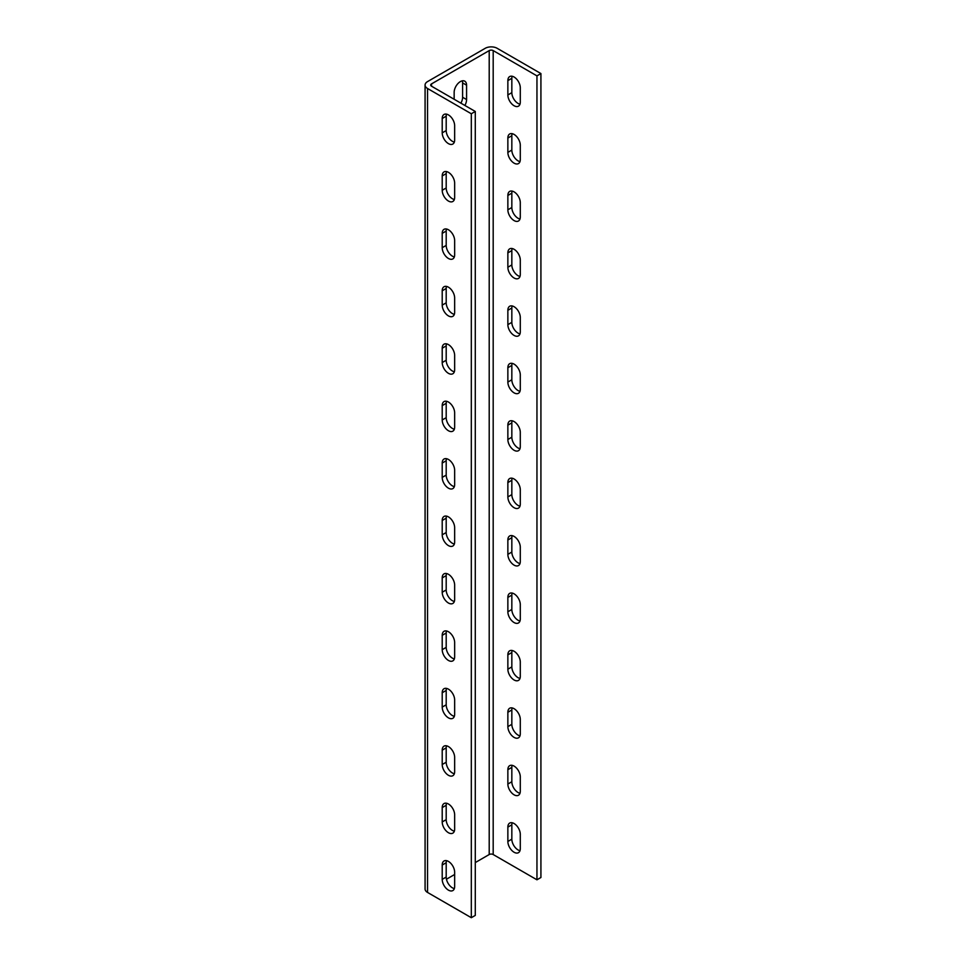 <?xml version="1.0" encoding="UTF-8"?>
<svg xmlns="http://www.w3.org/2000/svg" width="966" height="966" viewBox="0 0 966 966"><rect width="100%" height="100%" fill="white"/><g stroke="black" fill="none" stroke-linecap="round" stroke-linejoin="round"><path stroke-width="1.45" d="M448.429 201.049A8.791 5.072 -120 0 0 452.825 201.483A8.791 5.072 -120 0 0 454.648 197.462L454.648 183.105A8.791 5.072 -120 0 0 450.808 174.254A8.791 5.072 -120 0 0 444.034 171.9A8.791 5.072 -120 0 0 442.211 175.921L442.211 190.278A8.791 5.072 -120 0 0 448.429 201.049M454.334 199.515A8.791 5.072 60 0 1 452.414 198.755A8.791 5.072 60 0 1 446.195 187.984L446.195 173.626A8.791 5.072 60 0 1 446.497 171.574M448.429 258.477A8.791 5.072 -120 0 0 452.825 258.912A8.791 5.072 -120 0 0 454.648 254.879L454.648 240.522A8.791 5.072 -120 0 0 450.808 231.683A8.791 5.072 -120 0 0 444.034 229.328A8.791 5.072 -120 0 0 442.211 233.349L442.211 247.707A8.791 5.072 -120 0 0 448.429 258.477M454.334 256.932A8.791 5.072 60 0 1 452.414 256.171A8.791 5.072 60 0 1 446.195 245.412L446.195 231.055A8.791 5.072 60 0 1 446.497 229.002M448.429 315.894A8.791 5.072 -120 0 0 452.825 316.329A8.791 5.072 -120 0 0 454.648 312.308L454.648 297.951A8.791 5.072 -120 0 0 450.808 289.1A8.791 5.072 -120 0 0 444.034 286.745A8.791 5.072 -120 0 0 442.211 290.778L442.211 305.123A8.791 5.072 -120 0 0 448.429 315.894M454.334 314.361A8.791 5.072 60 0 1 452.414 313.6A8.791 5.072 60 0 1 446.195 302.829L446.195 288.472A8.791 5.072 60 0 1 446.497 286.419M448.429 373.323A8.791 5.072 -120 0 0 452.825 373.757A8.791 5.072 -120 0 0 454.648 369.736L454.648 355.379A8.791 5.072 -120 0 0 450.808 346.528A8.791 5.072 -120 0 0 444.034 344.174A8.791 5.072 -120 0 0 442.211 348.195L442.211 362.552A8.791 5.072 -120 0 0 448.429 373.323M454.334 371.777A8.791 5.072 60 0 1 452.414 371.029A8.791 5.072 60 0 1 446.195 360.258L446.195 345.9A8.791 5.072 60 0 1 446.497 343.848M448.429 430.739A8.791 5.072 -120 0 0 452.825 431.174A8.791 5.072 -120 0 0 454.648 427.153L454.648 412.796A8.791 5.072 -120 0 0 450.808 403.957A8.791 5.072 -120 0 0 444.034 401.59A8.791 5.072 -120 0 0 442.211 405.623L442.211 419.981A8.791 5.072 -120 0 0 448.429 430.739M454.334 429.206A8.791 5.072 60 0 1 452.414 428.445A8.791 5.072 60 0 1 446.195 417.674L446.195 403.329A8.791 5.072 60 0 1 446.497 401.276M448.429 488.168A8.791 5.072 -120 0 0 452.825 488.603A8.791 5.072 -120 0 0 454.648 484.582L454.648 470.225A8.791 5.072 -120 0 0 450.808 461.374A8.791 5.072 -120 0 0 444.034 459.019A8.791 5.072 -120 0 0 442.211 463.04L442.211 477.397A8.791 5.072 -120 0 0 448.429 488.168M454.334 486.635A8.791 5.072 60 0 1 452.414 485.874A8.791 5.072 60 0 1 446.195 475.103L446.195 460.746A8.791 5.072 60 0 1 446.497 458.693M448.429 545.597A8.791 5.072 -120 0 0 452.825 546.032A8.791 5.072 -120 0 0 454.648 541.998L454.648 527.641A8.791 5.072 -120 0 0 450.808 518.802A8.791 5.072 -120 0 0 444.034 516.448A8.791 5.072 -120 0 0 442.211 520.469L442.211 534.826A8.791 5.072 -120 0 0 448.429 545.597M454.334 544.051A8.791 5.072 60 0 1 452.414 543.29A8.791 5.072 60 0 1 446.195 532.532L446.195 518.174A8.791 5.072 60 0 1 446.497 516.122M448.429 603.013A8.791 5.072 -120 0 0 452.825 603.448A8.791 5.072 -120 0 0 454.648 599.427L454.648 585.07A8.791 5.072 -120 0 0 450.808 576.219A8.791 5.072 -120 0 0 444.034 573.864A8.791 5.072 -120 0 0 442.211 577.897L442.211 592.255A8.791 5.072 -120 0 0 448.429 603.013M454.334 601.48A8.791 5.072 60 0 1 452.414 600.719A8.791 5.072 60 0 1 446.195 589.948L446.195 575.591A8.791 5.072 60 0 1 446.497 573.55M448.429 660.442A8.791 5.072 -120 0 0 452.825 660.877A8.791 5.072 -120 0 0 454.648 656.856L454.648 642.499A8.791 5.072 -120 0 0 450.808 633.648A8.791 5.072 -120 0 0 444.034 631.293A8.791 5.072 -120 0 0 442.211 635.314L442.211 649.671A8.791 5.072 -120 0 0 448.429 660.442M454.334 658.909A8.791 5.072 60 0 1 452.414 658.148A8.791 5.072 60 0 1 446.195 647.377L446.195 633.02A8.791 5.072 60 0 1 446.497 630.967M448.429 717.859A8.791 5.072 -120 0 0 452.825 718.306A8.791 5.072 -120 0 0 454.648 714.272L454.648 699.915A8.791 5.072 -120 0 0 450.808 691.076A8.791 5.072 -120 0 0 444.034 688.722A8.791 5.072 -120 0 0 442.211 692.743L442.211 707.1A8.791 5.072 -120 0 0 448.429 717.859M454.334 716.325A8.791 5.072 60 0 1 452.414 715.565A8.791 5.072 60 0 1 446.195 704.806L446.195 690.448A8.791 5.072 60 0 1 446.497 688.396M448.429 775.287A8.791 5.072 -120 0 0 452.825 775.722A8.791 5.072 -120 0 0 454.648 771.701L454.648 757.344A8.791 5.072 -120 0 0 450.808 748.493A8.791 5.072 -120 0 0 444.034 746.138A8.791 5.072 -120 0 0 442.211 750.171L442.211 764.517A8.791 5.072 -120 0 0 448.429 775.287M454.334 773.754A8.791 5.072 60 0 1 452.414 772.993A8.791 5.072 60 0 1 446.195 762.222L446.195 747.865A8.791 5.072 60 0 1 446.497 745.812M448.429 832.716A8.791 5.072 -120 0 0 452.825 833.151A8.791 5.072 -120 0 0 454.648 829.118L454.648 814.773A8.791 5.072 -120 0 0 450.808 805.922A8.791 5.072 -120 0 0 444.034 803.567A8.791 5.072 -120 0 0 442.211 807.588L442.211 821.945A8.791 5.072 -120 0 0 448.429 832.716M454.334 831.171A8.791 5.072 60 0 1 452.414 830.41A8.791 5.072 60 0 1 446.195 819.651L446.195 805.294A8.791 5.072 60 0 1 446.497 803.241M448.429 890.133A8.791 5.072 -120 0 0 452.825 890.567A8.791 5.072 -120 0 0 454.648 886.547L454.648 872.189A8.791 5.072 -120 0 0 450.808 863.35A8.791 5.072 -120 0 0 444.034 860.984A8.791 5.072 -120 0 0 442.211 865.017L442.211 879.374A8.791 5.072 -120 0 0 448.429 890.133M454.334 888.599A8.791 5.072 60 0 1 452.414 887.839A8.791 5.072 60 0 1 446.195 877.068L446.195 862.723A8.791 5.072 60 0 1 446.497 860.67M514.069 163.145A8.791 5.072 -120 0 0 518.464 163.58A8.791 5.072 -120 0 0 520.288 159.559L520.288 145.202A8.791 5.072 -120 0 0 516.448 136.351A8.791 5.072 -120 0 0 509.674 133.996A8.791 5.072 -120 0 0 507.862 138.029L507.862 152.387A8.791 5.072 -120 0 0 514.069 163.145M512.149 133.682A8.791 5.072 -120 0 0 511.835 135.723L511.835 150.08A8.791 5.072 -120 0 0 518.054 160.851A8.791 5.072 -120 0 0 519.986 161.612M514.069 220.574A8.791 5.072 -120 0 0 518.464 221.009A8.791 5.072 -120 0 0 520.288 216.988L520.288 202.631A8.791 5.072 -120 0 0 516.448 193.78A8.791 5.072 -120 0 0 509.674 191.425A8.791 5.072 -120 0 0 507.862 195.446L507.862 209.803A8.791 5.072 -120 0 0 514.069 220.574M512.149 191.099A8.791 5.072 -120 0 0 511.835 193.152L511.835 207.509A8.791 5.072 -120 0 0 518.054 218.28A8.791 5.072 -120 0 0 519.986 219.041M514.069 277.991A8.791 5.072 -120 0 0 518.464 278.437A8.791 5.072 -120 0 0 520.288 274.404L520.288 260.047A8.791 5.072 -120 0 0 516.448 251.208A8.791 5.072 -120 0 0 509.674 248.854A8.791 5.072 -120 0 0 507.862 252.875L507.862 267.232A8.791 5.072 -120 0 0 514.069 277.991M512.149 248.528A8.791 5.072 -120 0 0 511.835 250.58L511.835 264.938A8.791 5.072 -120 0 0 518.054 275.696A8.791 5.072 -120 0 0 519.986 276.457M514.069 335.419A8.791 5.072 -120 0 0 518.464 335.854A8.791 5.072 -120 0 0 520.288 331.833L520.288 317.476A8.791 5.072 -120 0 0 516.448 308.625A8.791 5.072 -120 0 0 509.674 306.27A8.791 5.072 -120 0 0 507.862 310.303L507.862 324.648A8.791 5.072 -120 0 0 514.069 335.419M512.149 305.944A8.791 5.072 -120 0 0 511.835 307.997L511.835 322.354A8.791 5.072 -120 0 0 518.054 333.125A8.791 5.072 -120 0 0 519.986 333.886M514.069 392.848A8.791 5.072 -120 0 0 518.464 393.283A8.791 5.072 -120 0 0 520.288 389.25L520.288 374.905A8.791 5.072 -120 0 0 516.448 366.054A8.791 5.072 -120 0 0 509.674 363.699A8.791 5.072 -120 0 0 507.862 367.72L507.862 382.077A8.791 5.072 -120 0 0 514.069 392.848M512.149 363.373A8.791 5.072 -120 0 0 511.835 365.426L511.835 379.783A8.791 5.072 -120 0 0 518.054 390.542A8.791 5.072 -120 0 0 519.986 391.302M514.069 450.265A8.791 5.072 -120 0 0 518.464 450.699A8.791 5.072 -120 0 0 520.288 446.678L520.288 432.321A8.791 5.072 -120 0 0 516.448 423.482A8.791 5.072 -120 0 0 509.674 421.116A8.791 5.072 -120 0 0 507.862 425.149L507.862 439.506A8.791 5.072 -120 0 0 514.069 450.265M512.149 420.802A8.791 5.072 -120 0 0 511.835 422.854L511.835 437.2A8.791 5.072 -120 0 0 518.054 447.97A8.791 5.072 -120 0 0 519.986 448.731M514.069 507.693A8.791 5.072 -120 0 0 518.464 508.128A8.791 5.072 -120 0 0 520.288 504.107L520.288 489.75A8.791 5.072 -120 0 0 516.448 480.899A8.791 5.072 -120 0 0 509.674 478.544A8.791 5.072 -120 0 0 507.862 482.565L507.862 496.922A8.791 5.072 -120 0 0 514.069 507.693M512.149 478.218A8.791 5.072 -120 0 0 511.835 480.271L511.835 494.628A8.791 5.072 -120 0 0 518.054 505.399A8.791 5.072 -120 0 0 519.986 506.16M514.069 565.122A8.791 5.072 -120 0 0 518.464 565.557A8.791 5.072 -120 0 0 520.288 561.524L520.288 547.167A8.791 5.072 -120 0 0 516.448 538.328A8.791 5.072 -120 0 0 509.674 535.973A8.791 5.072 -120 0 0 507.862 539.994L507.862 554.351A8.791 5.072 -120 0 0 514.069 565.122M512.149 535.647A8.791 5.072 -120 0 0 511.835 537.7L511.835 552.057A8.791 5.072 -120 0 0 518.054 562.816A8.791 5.072 -120 0 0 519.986 563.576M514.069 622.539A8.791 5.072 -120 0 0 518.464 622.973A8.791 5.072 -120 0 0 520.288 618.952L520.288 604.595A8.791 5.072 -120 0 0 516.448 595.744A8.791 5.072 -120 0 0 509.674 593.39A8.791 5.072 -120 0 0 507.862 597.423L507.862 611.78A8.791 5.072 -120 0 0 514.069 622.539M512.149 593.064A8.791 5.072 -120 0 0 511.835 595.116L511.835 609.474A8.791 5.072 -120 0 0 518.054 620.244A8.791 5.072 -120 0 0 519.986 621.005M514.069 679.967A8.791 5.072 -120 0 0 518.464 680.402A8.791 5.072 -120 0 0 520.288 676.381L520.288 662.024A8.791 5.072 -120 0 0 516.448 653.173A8.791 5.072 -120 0 0 509.674 650.818A8.791 5.072 -120 0 0 507.862 654.839L507.862 669.197A8.791 5.072 -120 0 0 514.069 679.967M512.149 650.492A8.791 5.072 -120 0 0 511.835 652.545L511.835 666.902A8.791 5.072 -120 0 0 518.054 677.673A8.791 5.072 -120 0 0 519.986 678.422M514.069 737.384A8.791 5.072 -120 0 0 518.464 737.819A8.791 5.072 -120 0 0 520.288 733.798L520.288 719.441A8.791 5.072 -120 0 0 516.448 710.602A8.791 5.072 -120 0 0 509.674 708.247A8.791 5.072 -120 0 0 507.862 712.268L507.862 726.625A8.791 5.072 -120 0 0 514.069 737.384M512.149 707.921A8.791 5.072 -120 0 0 511.835 709.974L511.835 724.331A8.791 5.072 -120 0 0 518.054 735.09A8.791 5.072 -120 0 0 519.986 735.851M514.069 794.813A8.791 5.072 -120 0 0 518.464 795.247A8.791 5.072 -120 0 0 520.288 791.226L520.288 776.869A8.791 5.072 -120 0 0 516.448 768.018A8.791 5.072 -120 0 0 509.674 765.664A8.791 5.072 -120 0 0 507.862 769.685L507.862 784.042A8.791 5.072 -120 0 0 514.069 794.813M512.149 765.338A8.791 5.072 -120 0 0 511.835 767.39L511.835 781.748A8.791 5.072 -120 0 0 518.054 792.518A8.791 5.072 -120 0 0 519.986 793.279M514.069 852.241A8.791 5.072 -120 0 0 518.464 852.676A8.791 5.072 -120 0 0 520.288 848.643L520.288 834.298A8.791 5.072 -120 0 0 516.448 825.447A8.791 5.072 -120 0 0 509.674 823.092A8.791 5.072 -120 0 0 507.862 827.113L507.862 841.471A8.791 5.072 -120 0 0 514.069 852.241M512.149 822.766A8.791 5.072 -120 0 0 511.835 824.819L511.835 839.176A8.791 5.072 -120 0 0 518.054 849.935A8.791 5.072 -120 0 0 519.986 850.696M448.429 143.62A8.791 5.072 -120 0 0 452.825 144.055A8.791 5.072 -120 0 0 454.648 140.034L454.648 125.677A8.791 5.072 -120 0 0 450.808 116.826A8.791 5.072 -120 0 0 444.034 114.471A8.791 5.072 -120 0 0 442.211 118.504L442.211 132.861A8.791 5.072 -120 0 0 448.429 143.62M454.334 142.087A8.791 5.072 60 0 1 452.414 141.326A8.791 5.072 60 0 1 446.195 130.555L446.195 116.198A8.791 5.072 60 0 1 446.497 114.157M514.069 105.729A8.791 5.072 -120 0 0 518.464 106.163A8.791 5.072 -120 0 0 520.288 102.13L520.288 87.773A8.791 5.072 -120 0 0 516.448 78.934A8.791 5.072 -120 0 0 509.674 76.58A8.791 5.072 -120 0 0 507.862 80.601L507.862 94.958A8.791 5.072 -120 0 0 514.069 105.729M512.149 76.254A8.791 5.072 -120 0 0 511.835 78.306L511.835 92.664A8.791 5.072 -120 0 0 518.054 103.422A8.791 5.072 -120 0 0 519.986 104.183M427.54 892.439L471.311 917.7L471.311 113.759L427.54 88.498L427.54 892.439A8.44 4.878 0 0 1 425.076 888.986L425.076 85.056A8.44 4.878 0 0 0 427.54 88.498M536.951 75.867L536.951 879.797L540.924 877.502L540.924 73.561L536.951 75.867L493.191 50.594A2.813 1.63 0 0 0 489.207 50.594L431.524 83.897A2.813 1.63 0 0 0 430.703 85.056A2.813 1.63 0 0 0 431.524 86.203L475.284 111.464L475.284 915.406L471.311 917.7M475.284 111.464L471.311 113.759M464.887 105.463A8.791 5.072 120 0 0 466.578 99.546L466.578 85.189A8.791 5.072 120 0 0 464.767 81.168A8.791 5.072 120 0 0 457.981 83.523A8.791 5.072 120 0 0 454.153 92.374L454.153 99.269M536.951 879.797L493.191 854.536A2.813 1.63 0 0 0 489.207 854.536L475.284 862.578M454.648 874.484L446.437 879.229M540.924 73.561L497.164 48.3A8.44 4.878 0 0 0 485.234 48.3L427.54 81.603A8.44 4.878 0 0 0 425.076 85.056M462.291 80.842A8.791 5.072 -60 0 1 462.605 82.895L462.605 97.252A8.791 5.072 -60 0 1 460.903 103.169M431.524 83.897L431.524 86.203M489.207 50.594L489.207 854.536M493.191 50.594L493.191 854.536M466.578 85.189L462.605 82.895M466.578 99.546L462.605 97.252M511.835 92.664L507.862 94.958M511.835 78.306L507.862 80.601M446.195 116.198L442.211 118.504M446.195 130.555L442.211 132.861M511.835 839.176L507.862 841.471M511.835 824.819L507.862 827.113M511.835 781.748L507.862 784.042M511.835 767.39L507.862 769.685M511.835 724.331L507.862 726.625M511.835 709.974L507.862 712.268M511.835 666.902L507.862 669.197M511.835 652.545L507.862 654.839M511.835 609.474L507.862 611.78M511.835 595.116L507.862 597.423M511.835 552.057L507.862 554.351M511.835 537.7L507.862 539.994M511.835 494.628L507.862 496.922M511.835 480.271L507.862 482.565M511.835 437.2L507.862 439.506M511.835 422.854L507.862 425.149M511.835 379.783L507.862 382.077M511.835 365.426L507.862 367.72M511.835 322.354L507.862 324.648M511.835 307.997L507.862 310.303M511.835 264.938L507.862 267.232M511.835 250.58L507.862 252.875M511.835 207.509L507.862 209.803M511.835 193.152L507.862 195.446M511.835 150.08L507.862 152.387M511.835 135.723L507.862 138.029M446.195 862.723L442.211 865.017M446.195 877.068L442.211 879.374M446.195 805.294L442.211 807.588M446.195 819.651L442.211 821.945M446.195 747.865L442.211 750.171M446.195 762.222L442.211 764.517M446.195 690.448L442.211 692.743M446.195 704.806L442.211 707.1M446.195 633.02L442.211 635.314M446.195 647.377L442.211 649.671M446.195 575.591L442.211 577.897M446.195 589.948L442.211 592.255M446.195 518.174L442.211 520.469M446.195 532.532L442.211 534.826M446.195 460.746L442.211 463.04M446.195 475.103L442.211 477.397M446.195 403.329L442.211 405.623M446.195 417.674L442.211 419.981M446.195 345.9L442.211 348.195M446.195 360.258L442.211 362.552M446.195 288.472L442.211 290.778M446.195 302.829L442.211 305.123M446.195 231.055L442.211 233.349M446.195 245.412L442.211 247.707M446.195 173.626L442.211 175.921M446.195 187.984L442.211 190.278"/></g></svg>
